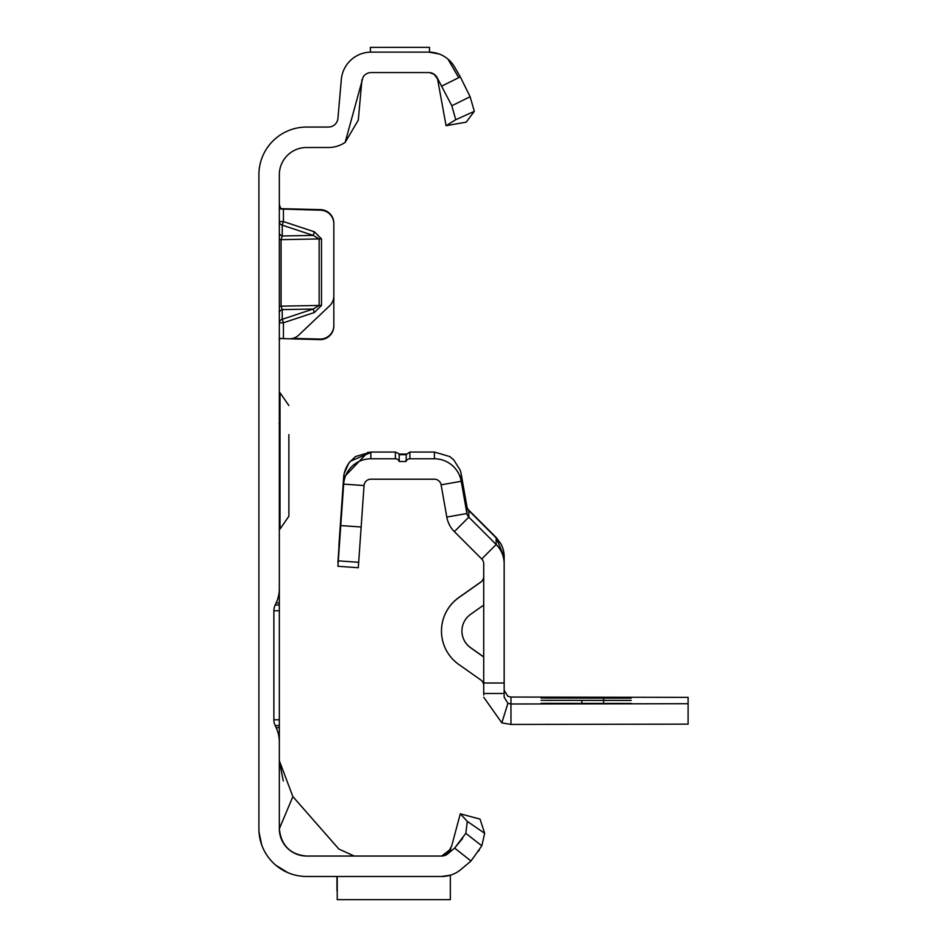 <?xml version="1.0" encoding="UTF-8"?>
<svg xmlns="http://www.w3.org/2000/svg" width="947" height="947" viewBox="0 0 947 947"><rect width="100%" height="100%" fill="white"/><g stroke="black" fill="none" stroke-linecap="round" stroke-linejoin="round"><path stroke-width="1.42" d="M279.329 204.564L280.963 209.027L320.56 210.187A13.625 13.625 0 0 1 333.829 223.8L333.829 295.973A13.625 13.625 0 0 1 329.58 305.845L298.79 335.072A13.625 13.625 0 0 1 289.048 338.801L280.158 338.41L279.329 340.115L280.158 338.41L282.028 338.553L280.111 338.446M399.942 47.362L402.724 47.35M441.835 876.484L306.579 876.484A47.693 47.693 0 0 1 258.898 828.791L258.898 174.757A47.693 47.693 0 0 1 306.579 127.064L328.42 127.064A9.541 9.541 0 0 0 337.925 118.363L341.322 79.489A29.973 29.973 0 0 1 371.188 52.121L370.372 52.121L370.372 47.374L429.512 47.35L429.512 52.121L428.707 52.121L438.958 53.932M280.348 208.636L320.56 209.642A13.625 13.625 0 0 1 333.829 223.267L333.829 223.8M280.963 209.027L282.028 209.109M292.848 338.363L319.849 339.073A13.625 13.625 0 0 0 333.829 325.46L333.829 223.267M279.329 313.185A4.084 3.741 180 0 1 282.253 309.598L282.253 319.281L283.425 322.761L283.425 338.659L319.849 339.606A13.625 13.625 0 0 0 333.829 325.993L333.829 325.46M441.965 85.988L460.313 76.885L470.103 96.712L474.329 111.32L455.756 119.713L451.837 105.756L436.958 77.323A9.541 9.541 0 0 0 428.707 72.552L371.188 72.552A9.541 9.541 0 0 0 367.105 73.475L365.578 74.375A9.541 9.541 0 0 0 363.08 77.062L345.158 142.405A29.973 29.973 0 0 1 328.42 147.507L306.579 147.507A27.25 27.25 0 0 0 279.329 174.757L279.329 588.525A34.068 34.068 0 0 1 276.145 602.919L275.163 605.026A13.625 13.625 0 0 0 273.884 610.779L273.884 719.791A13.625 13.625 0 0 0 275.163 725.544L276.145 727.651A34.068 34.068 0 0 1 279.329 742.046L279.329 588.525M279.329 742.046L279.329 828.791L292.872 796.616L338.908 849.092L354.273 856.052M447.931 853.697L450.867 848.974L441.657 856.052L306.579 856.052A27.25 27.25 0 0 1 279.329 828.791C281.223 845.541 290.303 854.632 306.579 856.052M461.284 869.168L471.002 861.012L454.631 848.074L465.806 833.324L467.309 821.392L484.663 833.313L481.822 845.813L471.002 861.012L460.929 869.476A29.973 29.973 0 0 1 441.657 876.484L450.334 875.206L450.334 899.65L337.239 899.65L337.239 876.484M446.937 854.454L444.841 855.496M444.901 855.484L448.298 853.354L441.657 856.052A9.541 9.541 0 0 0 447.789 853.815L454.631 848.074L462.681 838.344M361.967 79.631L358.286 120.139L345.158 142.405M393.135 47.35L396.71 47.35M444.806 855.461L442.9 855.97L446.215 854.727L448.866 852.099L451.731 845.754L460.289 813.816L480.034 819.108L484.663 833.313M259.005 831.999L261.703 844.913L259.005 832.011M265.906 853.697L266.711 854.952L265.906 853.697M275.979 865.369L287.983 872.708L275.979 865.369M460.313 76.885L454.667 67.107A29.973 29.973 0 0 0 428.707 52.121L428.932 52.121M371.188 52.121L428.707 52.121M447.967 59.128L458.23 76.885M428.707 72.552L430.021 72.647M432.282 73.25L434.188 74.292M435.608 75.511L436.863 77.145M474.329 111.32L466.208 122.151L446.073 125.691L437.538 78.897L434.223 74.375L429.559 72.599M292.872 796.616L279.329 760.666L283.271 781.003M460.289 813.816L467.309 821.392M481.822 845.813L465.806 833.324M478.495 851.199L479.36 849.885M279.329 727.651L276.145 727.651M279.329 725.544L275.163 725.544M279.329 602.919L276.145 602.919M279.329 605.026L275.163 605.026M455.756 119.713L446.073 125.691M451.837 105.756L470.103 96.712M336.966 890.796L336.966 876.484M314.368 231.802L313.197 235.412L282.253 225.161L282.253 235.981L281.081 239.603L281.081 306.153L319.151 305.455L313.197 309.03L314.368 312.51L321.495 305.431L321.495 238.881L314.368 231.802L283.425 221.562L282.253 225.161A4.084 3.646 180 0 1 279.329 221.669L283.425 221.562L283.425 208.671M279.329 306.236L281.081 306.153L282.253 309.598L313.197 309.03L282.253 319.281A4.084 3.741 0 0 0 279.329 322.868L283.425 322.761L314.368 312.51M321.495 305.431L319.151 305.455L319.151 238.904L313.197 235.412L282.253 235.981A4.084 3.646 0 0 1 279.329 232.477M279.329 392.768L280.016 392.768L280.016 529.03L288.871 516.269L288.871 487.823M288.871 434.614L288.871 516.269M288.871 487.184L288.871 480.366M288.871 441.432L288.871 452.713M631.199 698.164L541.116 698.057L631.199 698.117M631.199 700.425L541.116 700.318L631.199 700.378M553.888 700.366L546.561 700.389L553.888 700.366M631.199 703.432L541.116 703.337L631.199 703.432M398.947 454.098L406.322 454.063L406.026 461.497A4.084 4.084 0 0 1 409.885 458.774L434.401 458.774A27.25 27.25 0 0 1 461.236 481.289L466.918 513.523A6.818 6.818 180 0 0 468.812 517.157L496.181 544.525A27.25 27.25 0 0 1 504.159 563.796L504.159 556.907L496.181 537.636L472.861 514.375L496.181 537.754L504.159 557.025L504.159 693.476L483.716 693.476L483.716 683.012L504.159 683.012M350.674 461.165L350.615 461.106A27.25 27.25 0 0 0 343.666 477.466L338.86 546.04L343.666 477.146A27.25 27.25 180 0 1 344.14 473.607L348.934 462.846L355.468 456.561L370.845 452.05L395.361 452.05L398.498 453.447L399.22 454.702L406.026 454.702L398.959 454.098M504.159 556.907L504.159 556.777A27.25 27.25 180 0 0 500.821 543.708L496.181 537.505L468.812 510.184L496.181 537.932L468.812 510.563L468.812 517.157L454.359 531.61L481.727 558.979A6.818 6.818 0 0 1 483.716 563.796L483.716 683.012M483.716 694.98L483.716 693.476M504.159 697.217L504.159 693.476L504.159 697.217L507.912 703.29L510.966 704L688.102 703.704L688.102 697.359L510.966 697.051L507.912 696.317L504.159 690.209M483.716 697.217L501.827 722.869L510.966 724.443L510.966 697.051M468.812 510.184L468.434 509.77A6.818 6.818 0 0 1 466.918 506.55L461.236 474.317A27.25 27.25 180 0 0 460.029 469.795L453.731 459.851L449.766 456.561L434.401 452.05L409.885 452.05L409.885 458.774M406.026 454.643L409.885 452.05M341.5 514.872L337.913 562.411L343.666 477.608L367.803 452.382L371.591 452.193L350.615 461.106M341.24 514.86L337.913 566.294L358.297 567.727L361.15 526.994L340.766 525.573L343.666 484.118A27.25 27.25 0 0 1 370.845 458.774L395.361 458.774A4.084 4.084 0 0 1 399.22 461.497L406.026 461.497M399.22 454.643L399.22 461.497M361.15 526.994L364.05 485.551A6.818 6.818 0 0 1 370.845 479.206L434.401 479.206A6.818 6.818 0 0 1 441.113 484.84L446.795 517.074A27.25 27.25 180 0 0 454.359 531.61M483.716 605.074L470.588 614.343A20.443 20.443 180 0 0 470.588 647.748L483.716 657.005M461.923 630.998A20.443 20.443 180 0 0 470.588 647.653L483.716 656.91M483.716 685.545A6.818 6.818 180 0 0 480.827 679.982L458.81 664.463A40.875 40.875 0 0 1 441.48 631.045L441.48 630.951A40.875 40.875 0 0 1 458.81 597.533L480.827 582.014A6.818 6.818 180 0 0 483.716 576.451M441.48 631.045A40.875 40.875 0 0 1 458.81 597.628L480.827 582.109A6.818 6.818 180 0 0 483.716 576.545M340.766 525.573L337.913 566.294M501.827 722.869L507.912 703.29M688.102 703.704L688.102 724.135L510.966 724.443M603.63 698.188L603.63 703.301M581.825 700.283L581.825 703.301M603.63 700.295L603.63 703.846M481.727 558.979L496.181 544.525L496.181 537.754M273.884 719.791L279.329 719.791M273.884 610.779L279.329 610.779M321.495 238.881L279.329 239.686M434.401 458.774L434.401 452.05M461.236 474.317L461.236 481.289L441.113 484.84M370.845 452.204L370.845 458.774M395.361 452.05L395.361 458.774M446.795 517.074L466.918 513.523L466.918 506.55M364.05 485.551L343.666 484.118L343.666 477.608M358.688 562.281L338.292 560.849M451.731 845.754L447.824 853.365M280.016 392.768L288.871 405.529M279.329 529.03L280.016 529.03M279.116 423.771L279.329 422.824"/></g></svg>
